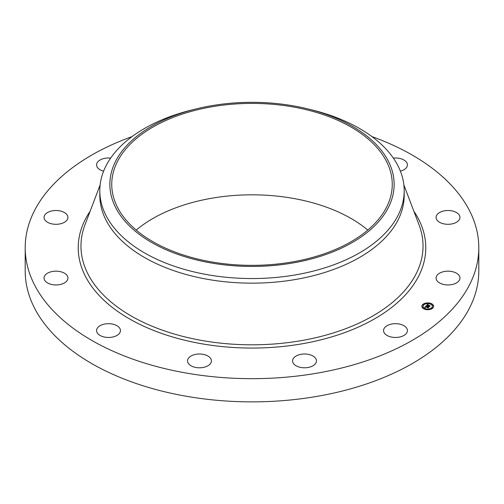<?xml version="1.0" encoding="UTF-8"?>
<svg xmlns="http://www.w3.org/2000/svg" width="504" height="504" viewBox="0 0 504 504"><rect width="100%" height="100%" fill="white"/><g stroke="black" fill="none" stroke-linecap="round" stroke-linejoin="round"><path stroke-width="0.76" d="M406.942 328.633A11.938 6.892 180 0 1 407.427 330.574A11.938 6.892 180 0 1 397.19 337.396A11.938 6.892 180 0 1 384.035 332.514A11.938 6.892 180 0 1 383.557 330.574A11.938 6.892 180 0 1 393.794 323.751A11.938 6.892 180 0 1 406.942 328.633M371.965 136.603A226.8 130.939 180 0 1 478.8 247.729L478.8 270.925A226.8 130.939 180 0 1 315.851 396.572A226.8 130.939 180 0 1 25.2 270.925L25.2 247.729A226.8 130.939 180 0 1 132.035 136.603M478.8 247.729A226.8 130.939 180 0 1 315.851 373.376A226.8 130.939 180 0 1 25.2 247.729M103.603 171.171A11.938 6.892 180 0 1 97.058 166.83A11.938 6.892 180 0 1 96.573 164.89A11.938 6.892 180 0 1 110.647 158.105M456.252 273.067A11.938 6.892 180 0 1 459.95 278.057A11.938 6.892 180 0 1 452.712 284.388A11.938 6.892 180 0 1 439.771 283.04A11.938 6.892 180 0 1 436.073 278.057A11.938 6.892 180 0 1 443.312 271.719A11.938 6.892 180 0 1 456.252 273.067M47.748 222.396A11.938 6.892 180 0 1 44.05 217.407A11.938 6.892 180 0 1 51.288 211.075A11.938 6.892 180 0 1 64.228 212.423A11.938 6.892 180 0 1 67.927 217.407A11.938 6.892 180 0 1 60.688 223.744A11.938 6.892 180 0 1 47.748 222.396M316.121 362.521A11.938 6.892 180 0 1 303.106 367.737A11.938 6.892 180 0 1 292.585 360.896A11.938 6.892 180 0 1 292.918 359.27A11.938 6.892 180 0 1 305.941 354.054A11.938 6.892 180 0 1 316.455 360.896A11.938 6.892 180 0 1 316.121 362.521M393.353 158.105A11.938 6.892 180 0 1 407.427 164.89A11.938 6.892 180 0 1 400.396 171.171M450.828 210.71A11.938 6.892 180 0 1 459.95 217.407A11.938 6.892 180 0 1 445.196 224.104A11.938 6.892 180 0 1 436.073 217.407A11.938 6.892 180 0 1 450.828 210.71M111.869 337.189A11.938 6.892 180 0 1 96.573 330.574A11.938 6.892 180 0 1 105.147 323.965A11.938 6.892 180 0 1 120.443 330.574A11.938 6.892 180 0 1 111.869 337.189M53.172 284.754A11.938 6.892 180 0 1 44.05 278.057A11.938 6.892 180 0 1 58.804 271.36A11.938 6.892 180 0 1 67.927 278.057A11.938 6.892 180 0 1 53.172 284.754M208.114 365.652A11.938 6.892 180 0 1 195.042 367.296A11.938 6.892 180 0 1 187.545 360.896A11.938 6.892 180 0 1 190.84 356.139A11.938 6.892 180 0 1 203.918 354.501A11.938 6.892 180 0 1 211.415 360.896A11.938 6.892 180 0 1 208.114 365.652M136.225 230.089A140.257 80.98 180 0 1 212.512 198.097A140.257 80.98 180 0 1 367.775 230.089M291.488 262.08A140.257 80.98 180 0 1 111.743 184.382A140.257 80.98 180 0 1 212.512 106.678A140.257 80.98 180 0 1 392.257 184.382A140.257 80.98 180 0 1 291.488 262.08M388.389 207.484A142.141 82.064 0 0 0 307.201 108.757A142.141 82.064 0 0 0 196.799 108.757A142.141 82.064 0 0 0 115.611 161.274A142.141 82.064 0 0 0 211.982 263.119A142.141 82.064 0 0 0 388.389 207.484M307.201 108.757L311.107 109.708A152.195 87.866 0 0 1 404.195 190.682A152.195 87.866 0 0 1 398.04 215.416A152.195 87.866 180 0 1 294.846 274.995A152.195 87.866 0 0 1 99.805 190.682A152.195 87.866 0 0 1 105.96 165.942A152.195 87.866 180 0 1 192.893 109.708L196.799 108.757M404.195 190.682L404.195 195.287A152.195 87.866 180 0 1 294.846 279.6A152.195 87.866 180 0 1 99.805 195.287L99.805 190.682M430.693 303.358A5.909 3.408 0 0 0 421.829 306.312A5.909 3.408 0 0 0 424.784 309.267A5.909 3.408 0 0 0 433.648 306.312A5.909 3.408 0 0 0 430.693 303.358M433.648 306.356A5.909 3.408 0 0 0 430.693 303.452A5.909 3.408 0 0 0 421.829 306.356M423.083 306.356A4.656 2.69 0 0 0 423.083 306.407A4.656 2.69 0 0 0 425.414 308.738A4.656 2.69 0 0 0 432.394 306.407A4.656 2.69 0 0 0 432.394 306.356M422.818 304.832L423.511 304.832M430.032 303.717L430.731 303.717M426.025 303.414L426.718 303.414M431.966 307.881L432.659 307.881M432.495 305.569L433.188 305.569M424.752 309.002L425.445 309.002M422.289 307.15L422.988 307.15M428.759 309.305L429.452 309.305M425.414 308.637A4.656 2.69 0 0 0 432.394 306.312A4.656 2.69 0 0 0 430.07 303.981A4.656 2.69 0 0 0 423.083 306.312A4.656 2.69 0 0 0 425.414 308.637M426.233 305.821L424.683 307.352L425.565 307.396L425.508 306.785L425.704 307.358L425.678 306.841L427.984 307.849L428.576 307.257L425.773 306.508L426.699 306.212L426.233 305.821L424.777 307.358M426.453 305.796L426.894 306.167L426.428 305.865M426.397 306.237L425.937 306.495L428.784 307.213L428.167 307.831L428.917 307.163L426.044 306.476L426.397 306.237M427.997 304.681L427.688 304.366L426.327 305.682L429.131 306.665L429.761 306.029L428.179 305.72L429.061 305.329L427.241 305.26L427.915 304.813L427.146 305.273L427.99 305.657L426.945 305.311L428.129 304.775L427.669 304.34L426.447 305.663M429.263 305.273L428.23 304.977L429.263 305.273M428.482 305.714L428.746 305.405L428.387 305.682L430.019 305.978L429.314 306.684L430.151 305.928L428.463 305.707M429.647 306.142L428.179 305.72M428.866 305.361L428.186 305.141M428.072 305.582L426.945 305.311M428.457 307.377L425.773 306.508M422.988 304.964L423.524 304.788L422.806 304.788L422.988 305.065M430.202 303.849L430.737 303.673L430.025 303.673L430.202 303.943M426.195 303.547L426.731 303.364L426.012 303.364L426.195 303.641M432.136 308.013L432.671 307.837L432.136 308.013M432.665 305.701L433.201 305.519L432.665 305.701M425.275 308.769L424.74 308.952L425.275 308.769M422.818 306.923L422.276 307.1L422.818 306.923M429.288 309.078L428.746 309.254L429.288 309.078M403.861 184.892L419.063 224.923A171.039 98.746 180 0 1 300.151 340.824A171.039 98.746 180 0 1 84.937 224.923L100.138 184.892M413.866 211.226A173.779 100.328 180 0 1 300.926 344.005A173.779 100.328 180 0 1 123.889 315.523A173.779 100.328 180 0 1 90.134 211.226"/></g></svg>
